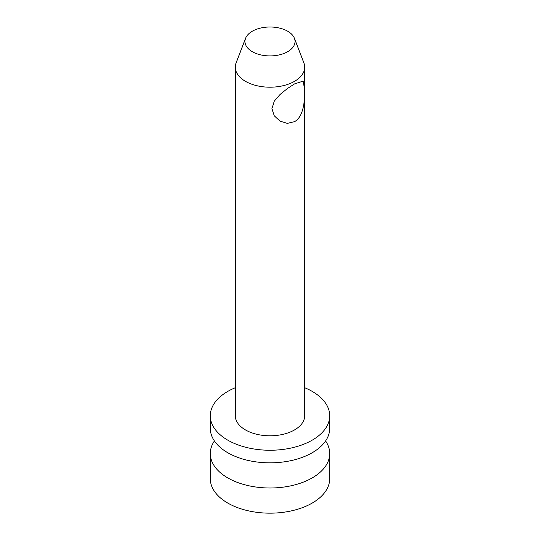 <?xml version="1.0" encoding="UTF-8"?>
<svg xmlns="http://www.w3.org/2000/svg" width="540" height="540" viewBox="0 0 540 540"><rect width="100%" height="100%" fill="white"/><g stroke="black" fill="none" stroke-linecap="round" stroke-linejoin="round"><path stroke-width="0.81" d="M325.593 440.944A59.711 34.472 180 0 1 329.711 453.526A59.711 34.472 180 0 1 292.849 485.379A59.711 34.472 180 0 1 227.779 477.907A59.711 34.472 180 0 1 210.29 453.526A59.711 34.472 180 0 1 214.407 440.944M210.29 415.78L210.29 428.362A59.711 34.472 0 0 0 227.779 452.743A59.711 34.472 0 0 0 292.849 460.215A59.711 34.472 0 0 0 329.711 428.362L329.711 415.78A59.711 34.472 180 0 1 292.849 447.633A59.711 34.472 180 0 1 227.779 440.154A59.711 34.472 180 0 1 210.29 415.78A59.711 34.472 180 0 1 235.325 387.713M304.675 387.713A59.711 34.472 180 0 1 329.711 415.78M245.552 38.333L236.149 62.849A34.675 20.021 0 0 0 235.325 67.176L235.325 415.78A34.675 20.021 0 0 0 270 435.8A34.675 20.021 0 0 0 304.675 415.78L304.675 67.176A34.675 20.021 0 0 0 303.851 62.849L294.449 38.333A25.043 14.459 180 0 1 272.72 55.829A25.043 14.459 180 0 1 244.958 41.459A25.043 14.459 180 0 1 245.552 38.333A25.043 14.459 180 0 1 270 27A25.043 14.459 180 0 1 294.449 38.333M329.711 453.526L329.711 478.69A59.711 34.472 180 0 1 292.849 510.543A59.711 34.472 180 0 1 227.779 503.071A59.711 34.472 180 0 1 210.29 478.69L210.29 453.526M235.325 67.176A34.675 20.021 0 0 0 270 87.197A34.675 20.021 0 0 0 304.675 67.176M294.516 83.923L303.183 81.108L304.621 89.755C304.83 100.123 303.872 116.579 294.516 121.669L287.327 123.37L280.064 121.142L274.286 115.844L271.931 108.628L274.286 101.169L280.064 94.453L287.327 88.594L294.516 83.923"/></g></svg>
